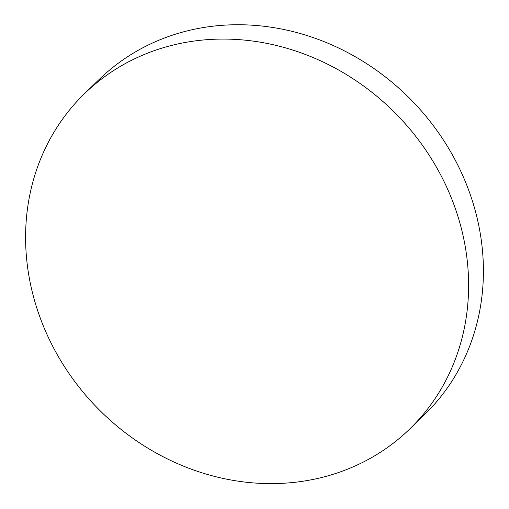 <?xml version="1.0" encoding="UTF-8"?>
<svg xmlns="http://www.w3.org/2000/svg" width="509" height="509" viewBox="0 0 509 509"><rect width="100%" height="100%" fill="white"/><g stroke="black" fill="none" stroke-linecap="round" stroke-linejoin="round"><path stroke-width="0.76" d="M29.503 279.142A233.567 209.574 45.9 0 1 84.602 93.573A233.567 209.574 45.9 0 1 308.2 55.557A233.567 209.574 45.9 0 1 464.698 243.55A233.567 209.574 45.9 0 1 409.605 429.119A233.567 209.574 45.9 0 1 186.001 467.135A233.567 209.574 45.9 0 1 29.503 279.142M84.602 93.573L99.395 79.239A233.567 209.574 45.9 0 1 220.435 25.45A233.567 209.574 45.9 0 1 479.497 229.215A233.567 209.574 45.9 0 1 424.398 414.79L409.605 429.119"/></g></svg>
